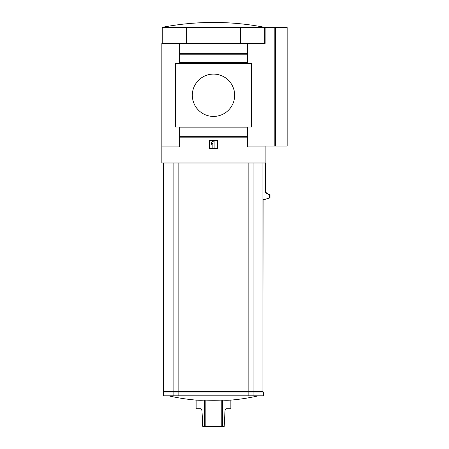 <?xml version="1.0" encoding="UTF-8"?>
<svg xmlns="http://www.w3.org/2000/svg" width="449" height="449" viewBox="0 0 449 449"><rect width="100%" height="100%" fill="white"/><g stroke="black" fill="none" stroke-linecap="round" stroke-linejoin="round"><path stroke-width="0.67" d="M200.54 408.77C201.371 408.893 201.859 409.668 201.999 411.088C201.859 409.668 201.371 408.893 200.54 408.77L196.028 408.77L196.028 400.104A203.195 203.195 0 0 1 168.532 395.816M224.988 411.088C225.129 409.668 225.617 408.893 226.448 408.77C225.617 408.893 225.129 409.668 224.988 411.088L224.203 426.55L202.785 426.55L201.999 411.088M253.096 162.993L253.096 391.584L262.946 391.584L262.946 392.005M161.848 146.907L179.628 146.907L179.628 137.169L247.36 137.169L247.36 146.907L265.14 146.907L265.14 162.993L161.848 162.993L161.848 43.424L247.36 43.424L247.36 53.352L179.628 53.352L179.628 43.424M209.47 140.554L209.47 148.597L217.512 148.597L217.512 140.554L209.47 140.554M247.36 137.169L247.36 127.011M179.628 127.011L179.628 137.169M265.14 146.907L265.14 146.06L287.152 146.06L287.152 27.529L265.14 27.529L265.14 43.424L247.36 43.424M179.628 53.352L179.628 63.511M247.36 63.511L247.36 53.352M192.329 95.261A21.165 21.165 0 0 1 224.079 76.931A21.165 21.165 0 0 1 224.079 113.591A21.165 21.165 0 0 1 192.329 95.261M251.592 127.011L175.396 127.011L175.396 63.511L251.592 63.511L251.592 127.011M264.714 27.333A270.977 270.977 0 0 0 162.274 27.333L264.714 27.333L264.714 43.424M162.274 27.333L162.274 43.424M186.616 27.333L186.616 43.424M240.372 27.333L240.372 43.424M265.101 162.993L265.101 192.716L265.623 192.716L265.623 162.993L265.14 162.993M265.623 192.716L266.633 192.767L266.117 192.767L266.274 193.345L268.306 194.019L268.463 194.602L269.495 194.658L269.495 197.824L265.135 199.395L262.923 199.395L262.923 162.993M265.101 192.716L266.117 192.767M266.633 192.767L266.785 193.345L266.274 193.345M266.785 193.345L267.217 193.396M267.722 193.396L267.879 193.974L267.374 193.974M267.879 193.974L268.306 194.019M268.805 194.019L268.962 194.602L268.463 194.602M268.962 194.602L269.495 194.658M269.984 194.658L269.984 197.824L269.495 197.824M269.984 197.824L265.135 199.395M262.912 391.584L262.912 199.395M163.543 162.993L163.543 391.584L173.892 391.584L173.892 162.993M178.848 162.993L178.848 391.584L173.892 391.584M178.848 391.584L248.14 391.584L248.14 162.993M253.096 391.584L248.14 391.584M211.591 142.462L211.591 144.258L212.86 142.99L212.86 147.962L214.128 147.962L214.128 141.194L212.86 141.194L211.591 142.462M262.912 321.316L263.108 199.395M252.703 392.005L252.703 391.584M247.797 392.005L247.797 391.584M179.19 392.005L179.19 391.584M174.285 392.005L174.285 391.584M178.848 392.005L163.543 392.005L163.543 395.816L263.445 395.816L263.445 392.005L178.848 392.005L178.848 395.816M258.456 395.816A203.195 203.195 0 0 1 230.96 400.104L230.96 408.77L226.448 408.77M230.848 408.77L230.848 400.11A202.622 101.311 -90 0 1 222.536 400.11L222.536 426.55M196.14 408.77L196.14 400.11A202.622 101.311 90 0 0 204.452 400.11L205.182 400.11A202.622 202.622 0 0 0 221.806 400.11L222.536 400.11M253.096 395.816L253.096 392.005M248.14 395.816L248.14 392.005M173.892 395.816L173.892 392.005M247.36 136.322L179.628 136.322M247.36 127.858L179.628 127.858M247.36 54.2L179.628 54.2M247.36 62.664L179.628 62.664M274.827 146.06L274.827 27.529M275.563 146.06L275.563 27.529M221.806 400.11L221.806 426.55M205.182 400.11L205.182 426.55M204.452 400.11L204.452 426.55M164.042 392.005L164.042 391.584"/></g></svg>
